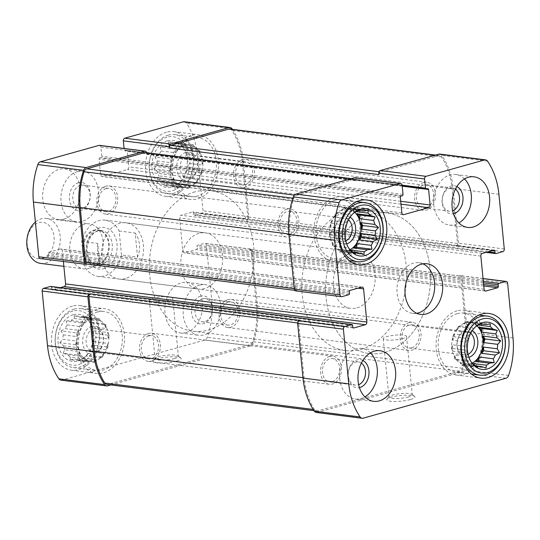<?xml version="1.0" encoding="UTF-8"?>
<svg xmlns="http://www.w3.org/2000/svg" width="540" height="540" viewBox="0 0 540 540"><rect width="100%" height="100%" fill="white"/><g stroke="black" fill="none" stroke-linecap="round" stroke-linejoin="round"><path stroke-width="0.41" stroke-dasharray="2.7 2.03" d="M471.116 361.84L470.428 360.896L471.116 361.84L457.306 360.092A21.256 15.62 -82.8 0 1 454.329 355.178L468.139 356.927A21.256 15.62 97.2 0 1 466.877 352.951L453.067 351.202A21.256 15.62 -82.8 0 1 452.439 344.75L466.243 346.498A21.256 15.62 97.2 0 1 466.682 342.05L468.241 338.567L468.558 335.779L454.754 334.031A21.256 15.62 -82.8 0 0 452.871 340.301L466.682 342.05M456.773 330.298L457.859 326.68L460.661 325.89A21.256 15.62 -82.8 0 0 456.773 330.298L470.576 332.046A21.256 15.62 97.2 0 0 468.558 335.779M460.661 325.89L474.464 327.638A21.256 15.62 97.2 0 1 475.369 326.936M463.718 323.879L465.966 321.334L468.578 322.522A21.256 15.62 -82.8 0 0 466.121 322.947A21.256 15.62 -82.8 0 0 463.718 323.879L477.529 325.627M477.036 325.883A21.256 15.62 97.2 0 0 470.063 322.488A21.256 15.62 97.2 0 0 465.358 322.853A21.256 15.62 97.2 0 0 451.67 344.783A21.256 15.62 97.2 0 0 464.724 364.655A21.256 15.62 97.2 0 0 472.318 363.103M468.578 322.522L480.37 324.014M471.859 322.765L474.66 321.975L476.381 324.81A21.256 15.62 -82.8 0 0 471.859 322.765L483.59 324.25M476.381 324.81L478.454 325.073M472.588 363.461L470.347 366.005L467.735 364.817A21.256 15.62 -82.8 0 0 472.588 363.461L472.736 363.474M467.735 364.817L475.477 365.796M464.454 364.574L461.653 365.357L459.932 362.522A21.256 15.62 -82.8 0 0 464.454 364.574L475.72 365.999M459.932 362.522L473.735 364.271M470.576 332.046L476.408 325.998M466.877 352.951L467.08 350.359L466.243 346.498M457.306 360.092L454.7 358.904L470.428 360.896L468.139 356.927M348.921 248.393L348.233 247.455L348.921 248.393L335.111 246.645A21.256 15.62 -82.8 0 1 332.134 241.738L345.944 243.486A21.256 15.62 97.2 0 1 344.682 239.51L330.872 237.762A21.256 15.62 -82.8 0 1 330.237 231.302L344.048 233.05A21.256 15.62 97.2 0 1 344.48 228.602L346.039 225.119L346.363 222.332L332.559 220.583A21.256 15.62 -82.8 0 0 330.676 226.854L344.48 228.602M334.577 216.851L335.657 213.232L338.465 212.45A21.256 15.62 -82.8 0 0 334.577 216.851L348.381 218.599A21.256 15.62 97.2 0 0 346.363 222.332M338.465 212.45L352.269 214.198A21.256 15.62 97.2 0 1 353.174 213.496M341.523 210.438L343.771 207.893L346.383 209.075A21.256 15.62 -82.8 0 0 343.926 209.5A21.256 15.62 -82.8 0 0 341.523 210.438L355.327 212.179M354.834 212.443A21.256 15.62 97.2 0 0 347.868 209.041A21.256 15.62 97.2 0 0 343.163 209.405A21.256 15.62 97.2 0 0 329.474 231.343A21.256 15.62 97.2 0 0 342.529 251.215A21.256 15.62 97.2 0 0 350.123 249.662M346.383 209.075L358.175 210.573M349.663 209.318L352.465 208.535L354.186 211.37A21.256 15.62 -82.8 0 0 349.663 209.318L361.388 210.803M354.186 211.37L356.258 211.633M350.393 250.013L348.151 252.558L345.539 251.377A21.256 15.62 -82.8 0 0 350.393 250.013L350.534 250.034M345.539 251.377L353.281 252.356M342.259 251.134L339.451 251.917L337.736 249.082A21.256 15.62 -82.8 0 0 342.259 251.134L353.518 252.558M337.736 249.082L351.54 250.83M348.381 218.599L354.213 212.551M344.682 239.51L344.885 236.918L344.048 233.05M335.111 246.645L332.498 245.464L348.233 247.455L345.944 243.486M455.402 189.175A11.718 8.613 97.2 0 0 452.365 187.967A11.718 8.613 97.2 0 0 449.773 188.163A11.718 8.613 97.2 0 0 442.226 200.259A11.718 8.613 97.2 0 0 449.422 211.208A11.718 8.613 97.2 0 0 452.662 210.796M426.209 207.745A11.718 8.613 -82.8 0 1 423.617 207.941A11.718 8.613 -82.8 0 1 416.421 196.992A11.718 8.613 -82.8 0 1 423.968 184.896A11.718 8.613 -82.8 0 1 426.56 184.7A11.718 8.613 -82.8 0 1 433.755 195.656A11.718 8.613 -82.8 0 1 426.209 207.745M106.137 188.582A11.718 8.613 97.2 0 0 98.591 200.671A11.718 8.613 97.2 0 0 105.786 211.626A11.718 8.613 97.2 0 0 115.796 201.083A11.718 8.613 97.2 0 0 108.729 188.379A11.718 8.613 97.2 0 0 106.137 188.582M80.332 185.315A11.718 8.613 97.2 0 0 72.785 197.404A11.718 8.613 97.2 0 0 79.981 208.359A11.718 8.613 97.2 0 0 89.991 197.816A11.718 8.613 97.2 0 0 82.924 185.112A11.718 8.613 97.2 0 0 80.332 185.315M348.523 219.875A11.718 8.613 97.2 0 0 345.019 218.295A11.718 8.613 97.2 0 0 342.428 218.498A11.718 8.613 97.2 0 0 334.881 230.587A11.718 8.613 97.2 0 0 342.077 241.542A11.718 8.613 97.2 0 0 345.863 240.887M289.501 234.36A11.718 8.613 -82.8 0 1 286.909 234.556A11.718 8.613 -82.8 0 1 279.713 223.601A11.718 8.613 -82.8 0 1 287.26 211.511A11.718 8.613 -82.8 0 1 289.852 211.316A11.718 8.613 -82.8 0 1 297.047 222.264A11.718 8.613 -82.8 0 1 289.501 234.36M361.382 363.089A11.718 8.613 97.2 0 0 358.344 361.881A11.718 8.613 97.2 0 0 355.752 362.077A11.718 8.613 97.2 0 0 348.206 374.173A11.718 8.613 97.2 0 0 355.401 385.121A11.718 8.613 97.2 0 0 358.641 384.71M332.188 381.659A11.718 8.613 -82.8 0 1 329.596 381.854A11.718 8.613 -82.8 0 1 322.4 370.906A11.718 8.613 -82.8 0 1 329.947 358.81A11.718 8.613 -82.8 0 1 332.539 358.614A11.718 8.613 -82.8 0 1 339.734 369.562A11.718 8.613 -82.8 0 1 332.188 381.659M228.332 302.022A11.718 8.613 97.2 0 0 220.786 314.111A11.718 8.613 97.2 0 0 227.981 325.067A11.718 8.613 97.2 0 0 237.992 314.523A11.718 8.613 97.2 0 0 230.924 301.82A11.718 8.613 97.2 0 0 228.332 302.022M202.527 298.755A11.718 8.613 97.2 0 0 194.981 310.844A11.718 8.613 97.2 0 0 202.176 321.8A11.718 8.613 97.2 0 0 212.186 311.256A11.718 8.613 97.2 0 0 205.119 298.553A11.718 8.613 97.2 0 0 202.527 298.755M470.718 333.315A11.718 8.613 97.2 0 0 467.215 331.742A11.718 8.613 97.2 0 0 464.623 331.938A11.718 8.613 97.2 0 0 457.076 344.034A11.718 8.613 97.2 0 0 464.272 354.983A11.718 8.613 97.2 0 0 468.058 354.335M411.696 347.8A11.718 8.613 -82.8 0 1 409.104 348.003A11.718 8.613 -82.8 0 1 401.909 337.048A11.718 8.613 -82.8 0 1 409.455 324.959A11.718 8.613 -82.8 0 1 412.047 324.756A11.718 8.613 -82.8 0 1 419.243 335.711A11.718 8.613 -82.8 0 1 411.696 347.8M439.823 154.076A4.536 3.335 -82.8 0 1 441.808 155.385A66.312 48.735 -82.8 0 1 453.155 188.474L458.521 243.182A2.268 1.667 -82.8 0 1 457.07 245.855L456.03 246.146L246.308 219.591L247.347 219.301L201.589 213.509L194.731 215.426A1.134 0.83 -82.8 0 1 193.786 214.556L193.624 212.895A1.134 0.83 -82.8 0 0 192.685 212.024L181.042 215.278A2.268 1.667 -82.8 0 0 179.597 217.951L182.851 251.114A2.268 1.667 -82.8 0 0 184.228 252.896A2.268 1.667 -82.8 0 0 184.727 252.855L196.371 249.601A1.134 0.83 -82.8 0 0 197.093 248.258L196.931 246.605A1.134 0.83 -82.8 0 1 197.654 245.268L204.518 243.344A2.268 1.667 -82.8 0 1 205.018 243.31A2.268 1.667 -82.8 0 1 206.395 245.093L211.761 299.801A66.312 48.735 -82.8 0 1 207.333 337.298A4.536 3.335 -82.8 0 1 204.741 340.085L61.85 380.052A4.536 3.335 -82.8 0 1 60.845 380.126M483.044 278.613L459.999 275.697A2.268 1.667 -82.8 0 1 460.499 275.656A2.268 1.667 -82.8 0 1 461.876 277.439L467.242 332.147A66.312 48.735 -82.8 0 1 462.814 369.65A4.536 3.335 -82.8 0 1 460.222 372.438L317.331 412.398A4.536 3.335 -82.8 0 1 316.332 412.479M410.38 399.546A14.168 2.842 174.4 0 1 393.991 401.476A14.168 2.842 174.4 0 1 386.984 399.114A14.168 2.842 174.4 0 1 400.572 395.51A14.168 2.842 174.4 0 1 414.592 396.407A14.168 2.842 174.4 0 1 410.38 399.546M341.915 296.656L296.156 290.858A2.268 1.667 -82.8 0 1 295.657 290.898M354.989 177.701A2.268 1.667 -82.8 0 1 356.366 179.489L356.501 180.866L146.779 154.312L146.644 152.935L100.886 147.137L101.777 156.256A1.134 0.83 -82.8 0 1 101.054 157.592L99.806 157.943A1.134 0.83 -82.8 0 0 99.083 159.28L100.602 174.757A2.268 1.667 -82.8 0 0 101.979 176.54A2.268 1.667 -82.8 0 0 102.478 176.499L127.427 169.519A2.268 1.667 -82.8 0 0 128.878 166.847L127.359 151.376A1.134 0.83 -82.8 0 0 126.421 150.498L125.172 150.849A1.134 0.83 -82.8 0 1 124.234 149.978L124.085 148.466M184.343 121.73A4.536 3.335 -82.8 0 1 186.327 123.032A66.312 48.735 -82.8 0 1 197.674 156.121L203.033 210.829A2.268 1.667 -82.8 0 1 201.589 213.509M232.423 129.337A66.312 48.735 -82.8 0 1 243.432 161.919L197.674 156.121M247.347 219.301A2.268 1.667 -82.8 0 0 248.792 216.628L243.432 161.919M110.842 384.939L250.499 345.883A4.536 3.335 -82.8 0 0 253.091 343.096A66.312 48.735 -82.8 0 0 257.519 305.593L252.153 250.884A2.268 1.667 -82.8 0 0 250.776 249.102A2.268 1.667 -82.8 0 0 250.276 249.143L249.237 249.433A2.268 1.667 -82.8 0 1 249.737 249.392A2.268 1.667 -82.8 0 1 251.114 251.174L256.48 305.883A66.312 48.735 -82.8 0 1 252.612 341.705A4.536 3.335 -82.8 0 1 249.98 344.608L107.852 384.358A4.536 3.335 -82.8 0 1 106.853 384.433M459.999 275.697L458.96 275.987A2.268 1.667 -82.8 0 1 459.459 275.947A2.268 1.667 -82.8 0 1 460.836 277.729L466.202 332.438A66.312 48.735 -82.8 0 1 462.335 368.26A4.536 3.335 -82.8 0 1 459.709 371.162L317.581 410.913A4.536 3.335 -82.8 0 1 316.575 410.987A4.536 3.335 -82.8 0 1 314.537 409.597A66.312 48.735 -82.8 0 1 304.04 377.791L298.674 323.082A2.268 1.667 -82.8 0 1 300.119 320.409M176.519 361.152A14.168 2.842 174.4 0 1 160.13 363.082A14.168 2.842 174.4 0 1 153.124 360.72A14.168 2.842 174.4 0 1 166.712 357.115A14.168 2.842 174.4 0 1 180.731 358.013A14.168 2.842 174.4 0 1 176.519 361.152M50.949 286.497A1.134 0.83 -82.8 0 1 51.401 287.307L51.563 288.961A1.134 0.83 -82.8 0 0 52.502 289.838L60.365 287.638M63.396 261.488L62.343 250.749A2.268 1.667 -82.8 0 0 60.959 248.96A2.268 1.667 -82.8 0 0 60.46 249.001L48.816 252.261A1.134 0.83 -82.8 0 0 48.094 253.597L48.256 255.251A1.134 0.83 -82.8 0 1 47.534 256.594L40.675 258.512A2.268 1.667 -82.8 0 1 40.169 258.552M87.217 264.08L87.473 264.013A2.268 1.667 -82.8 0 1 86.967 264.053M296.156 290.858L297.196 290.567A2.268 1.667 -82.8 0 1 296.696 290.608A2.268 1.667 -82.8 0 1 295.319 288.826L289.953 234.117A66.312 48.735 -82.8 0 1 293.821 198.295A4.536 3.335 -82.8 0 1 296.447 195.392L354.625 179.125A2.268 1.667 -82.8 0 1 355.124 179.084A2.268 1.667 -82.8 0 1 356.501 180.866M99.502 145.355A2.268 1.667 -82.8 0 1 100.886 147.137M63.936 219.071A25.502 18.745 -82.8 0 1 58.293 219.51A25.502 18.745 -82.8 0 1 42.633 195.662A25.502 18.745 -82.8 0 1 59.056 169.337A25.502 18.745 -82.8 0 1 64.699 168.905A25.502 18.745 -82.8 0 1 80.359 192.753A25.502 18.745 -82.8 0 1 63.936 219.071M186.131 332.519A25.502 18.745 -82.8 0 1 180.488 332.951A25.502 18.745 -82.8 0 1 164.828 309.103A25.502 18.745 -82.8 0 1 181.258 282.785A25.502 18.745 -82.8 0 1 186.894 282.346A25.502 18.745 -82.8 0 1 202.561 306.194A25.502 18.745 -82.8 0 1 186.131 332.519M166.489 132.199A32.589 23.949 97.2 0 0 145.496 165.834A32.589 23.949 97.2 0 0 165.51 196.304A32.589 23.949 97.2 0 0 193.367 166.982A32.589 23.949 97.2 0 0 173.698 131.639A32.589 23.949 97.2 0 0 166.489 132.199M72.468 306.113A32.589 23.949 97.2 0 0 51.476 339.748A32.589 23.949 97.2 0 0 71.489 370.217A32.589 23.949 97.2 0 0 99.347 340.895A32.589 23.949 97.2 0 0 79.677 305.552A32.589 23.949 97.2 0 0 72.468 306.113M125.307 278.559A28.337 20.824 -82.8 0 1 119.036 279.045A28.337 20.824 -82.8 0 1 101.635 252.544A28.337 20.824 -82.8 0 1 119.887 223.297A28.337 20.824 -82.8 0 1 126.158 222.818A28.337 20.824 -82.8 0 1 143.559 249.311A28.337 20.824 -82.8 0 1 125.307 278.559M378.952 174.589A2.268 1.667 -82.8 0 1 380.403 171.916L438.575 155.642A4.536 3.335 -82.8 0 1 439.58 155.567A4.536 3.335 -82.8 0 1 441.619 156.958A66.312 48.735 -82.8 0 1 452.115 188.764L457.481 243.472A2.268 1.667 -82.8 0 1 456.03 246.146M229.851 129.013A4.536 3.335 -82.8 0 1 231.896 130.403A66.312 48.735 -82.8 0 1 242.393 162.209L247.752 216.918A2.268 1.667 -82.8 0 1 246.308 219.591M145.402 152.53A2.268 1.667 -82.8 0 1 146.779 154.312M168.905 300.152A11.718 2.349 174.4 0 1 156.438 301.759A11.718 2.349 174.4 0 1 149.364 300.301A11.718 2.349 174.4 0 1 160.799 296.818A11.718 2.349 174.4 0 1 172.685 298.013A11.718 2.349 174.4 0 1 168.905 300.152M174.636 358.546A11.718 2.349 174.4 0 1 162.162 360.153A11.718 2.349 174.4 0 1 155.095 358.695A11.718 2.349 174.4 0 1 155.291 358.189A11.718 2.349 174.4 0 1 166.523 355.212A11.718 2.349 174.4 0 1 178.119 355.955A11.718 2.349 174.4 0 1 178.409 356.407A11.718 2.349 174.4 0 1 174.636 358.546M402.766 338.546A11.718 2.349 174.4 0 1 390.299 340.153A11.718 2.349 174.4 0 1 383.225 338.695A11.718 2.349 174.4 0 1 394.659 335.212A11.718 2.349 174.4 0 1 406.546 336.406A11.718 2.349 174.4 0 1 402.766 338.546M408.496 396.94A11.718 2.349 174.4 0 1 396.023 398.547A11.718 2.349 174.4 0 1 388.955 397.089A11.718 2.349 174.4 0 1 389.151 396.583A11.718 2.349 174.4 0 1 400.383 393.606A11.718 2.349 174.4 0 1 411.98 394.349A11.718 2.349 174.4 0 1 412.27 394.801A11.718 2.349 174.4 0 1 408.496 396.94M199.01 233.314A28.337 20.824 97.2 0 0 180.758 262.562A28.337 20.824 97.2 0 0 198.16 289.062A28.337 20.824 97.2 0 0 222.379 263.56A28.337 20.824 97.2 0 0 205.281 232.835A28.337 20.824 97.2 0 0 199.01 233.314M194.947 191.869A70.848 52.063 97.2 0 0 149.317 264.992A70.848 52.063 97.2 0 0 192.821 331.229A70.848 52.063 97.2 0 0 253.375 267.489A70.848 52.063 97.2 0 0 210.62 190.66A70.848 52.063 97.2 0 0 194.947 191.869M371.304 214.204A70.848 52.063 97.2 0 0 325.674 287.321A70.848 52.063 97.2 0 0 369.178 353.565A70.848 52.063 97.2 0 0 429.732 289.818A70.848 52.063 97.2 0 0 386.978 212.99A70.848 52.063 97.2 0 0 371.304 214.204M422.962 263.858A25.502 18.745 97.2 0 0 419.033 262.757A25.502 18.745 97.2 0 0 413.39 263.189A25.502 18.745 97.2 0 0 396.961 289.514A25.502 18.745 97.2 0 0 412.621 313.362A25.502 18.745 97.2 0 0 416.705 313.274M97.254 309.251A32.589 23.949 97.2 0 0 76.262 342.887A32.589 23.949 97.2 0 0 96.275 373.356A32.589 23.949 97.2 0 0 124.133 344.034A32.589 23.949 97.2 0 0 104.463 308.691A32.589 23.949 97.2 0 0 97.254 309.251M97.524 312.012A29.754 21.87 97.2 0 0 78.361 342.725A29.754 21.87 97.2 0 0 96.633 370.541A29.754 21.87 97.2 0 0 122.067 343.771A29.754 21.87 97.2 0 0 104.105 311.506A29.754 21.87 97.2 0 0 97.524 312.012M73.312 314.678A23.807 17.496 97.2 0 0 58.853 347.018A23.807 17.496 97.2 0 0 84.112 357.683A23.807 17.496 97.2 0 0 88.776 320.841A23.807 17.496 97.2 0 0 73.312 314.678M72.954 311.081A27.486 20.203 97.2 0 0 59.434 356.171A27.486 20.203 97.2 0 0 94.365 346.403A27.486 20.203 97.2 0 0 72.954 311.081M63.275 334.894L77.078 336.643L76.714 332.91L60.986 330.919L63.275 334.894A21.256 15.62 97.2 0 0 62.836 339.343L76.646 341.091A21.256 15.62 -82.8 0 0 77.274 347.544L75.559 344.709L76.646 341.091M60.986 330.919L65.151 328.624L78.962 330.372A21.256 15.62 -82.8 0 0 77.078 336.643M67.169 324.891L80.98 326.639L82.067 323.021L66.332 321.023L67.169 324.891A21.256 15.62 97.2 0 0 65.151 328.624M66.332 321.023L71.064 320.483L84.868 322.232A21.256 15.62 -82.8 0 0 80.98 326.639M74.122 318.472L87.925 320.22L90.173 317.675L74.439 315.684L74.122 318.472A21.256 15.62 97.2 0 0 71.064 320.483M74.439 315.684L78.975 317.115L92.786 318.863A21.256 15.62 -82.8 0 0 90.329 319.288A21.256 15.62 -82.8 0 0 87.925 320.22M82.256 317.358L96.066 319.1L98.867 318.317L83.14 316.325L82.256 317.358A21.256 15.62 97.2 0 0 81.23 317.176A21.256 15.62 97.2 0 0 78.975 317.115M83.14 316.325L86.778 319.403L100.589 321.151A21.256 15.62 -82.8 0 0 96.066 319.1M103.208 323.588L105.82 324.769L90.092 322.778L92.381 326.754L106.184 328.502A21.256 15.62 -82.8 0 0 103.208 323.588L89.404 321.84L90.092 322.778L89.404 321.84A21.256 15.62 97.2 0 0 86.778 319.403M93.643 330.723L107.447 332.471L109.168 335.313L93.433 333.315L93.643 330.723A21.256 15.62 97.2 0 0 92.381 326.754M93.433 333.315L94.277 337.183L108.081 338.931A21.256 15.62 -82.8 0 0 107.447 332.471M93.839 341.631L107.642 343.379L108.014 347.105L92.279 345.114L93.839 341.631A21.256 15.62 97.2 0 0 94.277 337.183M92.279 345.114L91.955 347.902L105.766 349.65A21.256 15.62 -82.8 0 0 107.642 343.379M89.944 351.635L103.748 353.383L102.661 357.001L86.933 355.01L89.944 351.635A21.256 15.62 97.2 0 0 91.955 347.902M86.933 355.01L86.049 356.036L99.86 357.784A21.256 15.62 -82.8 0 0 103.748 353.383M84.112 357.683L86.049 356.036A21.256 15.62 97.2 0 1 82.991 358.054L78.82 360.349L78.138 359.411L91.942 361.159A21.256 15.62 -82.8 0 0 96.795 359.802L94.554 362.34L91.942 361.159M74.858 359.168L88.661 360.916L85.853 361.699L70.126 359.707L74.858 359.168A21.256 15.62 97.2 0 0 75.884 359.35A21.256 15.62 97.2 0 0 78.138 359.411M70.126 359.707L70.335 357.115L84.139 358.864A21.256 15.62 -82.8 0 0 88.661 360.916M67.709 354.686L81.513 356.434L78.901 355.246L63.173 353.255L67.709 354.686A21.256 15.62 97.2 0 0 70.335 357.115M63.173 353.255L64.733 349.772L78.536 351.52A21.256 15.62 -82.8 0 0 81.513 356.434M75.559 344.709L59.825 342.718L63.47 345.796A21.256 15.62 97.2 0 0 64.733 349.772M59.825 342.718L62.836 339.343M91.091 319.383A21.256 15.62 97.2 0 0 77.402 341.321A21.256 15.62 97.2 0 0 90.457 361.193A21.256 15.62 97.2 0 0 108.621 342.07A21.256 15.62 97.2 0 0 95.796 319.019A21.256 15.62 97.2 0 0 91.091 319.383M63.47 345.796L77.274 347.544M82.991 358.054L96.795 359.802M91.773 326.288A14.168 10.415 97.2 0 0 84.8 349.529A14.168 10.415 97.2 0 0 102.803 344.493A14.168 10.415 97.2 0 0 91.773 326.288M93.656 328.894A11.718 8.613 97.2 0 0 86.11 340.983A11.718 8.613 97.2 0 0 93.305 351.938A11.718 8.613 97.2 0 0 103.316 341.395A11.718 8.613 97.2 0 0 96.248 328.691A11.718 8.613 97.2 0 0 93.656 328.894M148.824 335.88A11.718 8.613 97.2 0 0 141.278 347.969A11.718 8.613 97.2 0 0 148.466 358.925A11.718 8.613 97.2 0 0 158.483 348.381A11.718 8.613 97.2 0 0 151.416 335.678A11.718 8.613 97.2 0 0 148.824 335.88M74.264 309.069A29.754 21.87 97.2 0 0 55.1 339.775A29.754 21.87 97.2 0 0 73.373 367.598A29.754 21.87 97.2 0 0 98.806 340.828A29.754 21.87 97.2 0 0 80.845 308.556A29.754 21.87 97.2 0 0 74.264 309.069M457.029 310.878A32.589 23.949 97.2 0 0 436.043 344.513A32.589 23.949 97.2 0 0 456.057 374.983A32.589 23.949 97.2 0 0 483.908 345.661A32.589 23.949 97.2 0 0 464.245 310.325A32.589 23.949 97.2 0 0 457.029 310.878M457.306 313.646A29.754 21.87 97.2 0 0 438.136 344.351A29.754 21.87 97.2 0 0 456.408 372.175A29.754 21.87 97.2 0 0 481.842 345.404A29.754 21.87 97.2 0 0 463.887 313.132A29.754 21.87 97.2 0 0 457.306 313.646M472.311 330.629A14.168 10.415 97.2 0 0 466.04 329.758A14.168 10.415 97.2 0 0 457.009 346.599A14.168 10.415 97.2 0 0 468.929 357.332M191.275 135.338A32.589 23.949 97.2 0 0 170.282 168.973A32.589 23.949 97.2 0 0 190.296 199.442A32.589 23.949 97.2 0 0 218.153 170.12A32.589 23.949 97.2 0 0 198.484 134.777A32.589 23.949 97.2 0 0 191.275 135.338M191.545 138.098A29.754 21.87 97.2 0 0 172.382 168.811A29.754 21.87 97.2 0 0 190.654 196.628A29.754 21.87 97.2 0 0 216.088 169.857A29.754 21.87 97.2 0 0 198.126 137.592A29.754 21.87 97.2 0 0 191.545 138.098M334.834 197.438A32.589 23.949 97.2 0 0 313.848 231.073A32.589 23.949 97.2 0 0 333.855 261.542A32.589 23.949 97.2 0 0 361.712 232.22A32.589 23.949 97.2 0 0 342.043 196.877A32.589 23.949 97.2 0 0 334.834 197.438M335.104 200.198A29.754 21.87 97.2 0 0 315.941 230.911A29.754 21.87 97.2 0 0 334.213 258.734A29.754 21.87 97.2 0 0 359.647 231.957A29.754 21.87 97.2 0 0 341.692 199.692A29.754 21.87 97.2 0 0 335.104 200.198M167.333 140.764A23.807 17.496 97.2 0 0 152.874 173.104A23.807 17.496 97.2 0 0 178.132 183.769A23.807 17.496 97.2 0 0 182.797 146.927A23.807 17.496 97.2 0 0 167.333 140.764M166.975 137.174A27.486 20.203 97.2 0 0 153.455 182.257A27.486 20.203 97.2 0 0 188.386 172.489A27.486 20.203 97.2 0 0 166.975 137.174M157.295 160.981L171.099 162.729L170.734 159.003L155.007 157.005L157.295 160.981A21.256 15.62 97.2 0 0 156.857 165.429L170.667 167.177A21.256 15.62 -82.8 0 0 171.295 173.63L169.58 170.795L170.667 167.177M155.007 157.005L159.172 154.71L172.982 156.458A21.256 15.62 -82.8 0 0 171.099 162.729M161.19 150.977L175.001 152.726L176.087 149.108L160.353 147.116L161.19 150.977A21.256 15.62 97.2 0 0 159.172 154.71M160.353 147.116L165.085 146.57L178.888 148.318A21.256 15.62 -82.8 0 0 175.001 152.726M168.143 144.558L181.946 146.306L184.194 143.762L168.46 141.77L168.143 144.558A21.256 15.62 97.2 0 0 165.085 146.57M168.46 141.77L172.996 143.201L186.806 144.95A21.256 15.62 -82.8 0 0 184.349 145.375A21.256 15.62 -82.8 0 0 181.946 146.306M176.276 143.444L190.087 145.192L192.888 144.403L177.16 142.411L176.276 143.444A21.256 15.62 97.2 0 0 175.25 143.262A21.256 15.62 97.2 0 0 172.996 143.201M177.16 142.411L180.799 145.489L194.609 147.238A21.256 15.62 -82.8 0 0 190.087 145.192M197.228 149.675L199.841 150.863L184.113 148.864L186.401 152.84L200.205 154.589A21.256 15.62 -82.8 0 0 197.228 149.675L183.425 147.926L184.113 148.864L183.425 147.926A21.256 15.62 97.2 0 0 180.799 145.489M187.663 156.816L201.467 158.564L203.189 161.399L187.454 159.408L187.663 156.816A21.256 15.62 97.2 0 0 186.401 152.84M187.454 159.408L188.298 163.269L202.102 165.017A21.256 15.62 -82.8 0 0 201.467 158.564M187.859 167.717L201.663 169.466L202.034 173.191L186.3 171.2L187.859 167.717A21.256 15.62 97.2 0 0 188.298 163.269M186.3 171.2L185.976 173.988L199.787 175.736A21.256 15.62 -82.8 0 0 201.663 169.466M183.965 177.721L197.768 179.469L196.681 183.087L180.954 181.096L183.965 177.721A21.256 15.62 97.2 0 0 185.976 173.988M180.954 181.096L180.07 182.122L193.88 183.87A21.256 15.62 -82.8 0 0 197.768 179.469M178.132 183.769L180.07 182.122A21.256 15.62 97.2 0 1 177.012 184.14L172.841 186.435L172.159 185.497L185.963 187.245A21.256 15.62 -82.8 0 0 190.816 185.888L188.575 188.433L185.963 187.245M168.878 185.254L182.682 187.002L179.874 187.785L164.147 185.794L168.878 185.254A21.256 15.62 97.2 0 0 169.904 185.436A21.256 15.62 97.2 0 0 172.159 185.497M164.147 185.794L164.356 183.202L178.16 184.95A21.256 15.62 -82.8 0 0 182.682 187.002M161.73 180.772L175.534 182.52L172.922 181.332L157.194 179.341L161.73 180.772A21.256 15.62 97.2 0 0 164.356 183.202M157.194 179.341L158.753 175.858L172.557 177.606A21.256 15.62 -82.8 0 0 175.534 182.52M169.58 170.795L153.846 168.804L157.491 171.882A21.256 15.62 97.2 0 0 158.753 175.858M153.846 168.804L156.857 165.429M185.112 145.469A21.256 15.62 97.2 0 0 171.423 167.407A21.256 15.62 97.2 0 0 184.478 187.279A21.256 15.62 97.2 0 0 202.642 168.156A21.256 15.62 97.2 0 0 189.817 145.105A21.256 15.62 97.2 0 0 185.112 145.469M157.491 171.882L171.295 173.63M177.012 184.14L190.816 185.888M185.794 152.375A14.168 10.415 97.2 0 0 178.821 175.622A14.168 10.415 97.2 0 0 196.823 170.586A14.168 10.415 97.2 0 0 185.794 152.375M187.677 154.98A11.718 8.613 97.2 0 0 180.131 167.069A11.718 8.613 97.2 0 0 187.326 178.025A11.718 8.613 97.2 0 0 197.336 167.481A11.718 8.613 97.2 0 0 190.269 154.778A11.718 8.613 97.2 0 0 187.677 154.98M242.845 161.966A11.718 8.613 97.2 0 0 235.298 174.056A11.718 8.613 97.2 0 0 242.487 185.011A11.718 8.613 97.2 0 0 252.504 174.467A11.718 8.613 97.2 0 0 245.437 161.764A11.718 8.613 97.2 0 0 242.845 161.966M168.284 135.155A29.754 21.87 97.2 0 0 149.121 165.861A29.754 21.87 97.2 0 0 167.393 193.685A29.754 21.87 97.2 0 0 192.827 166.914A29.754 21.87 97.2 0 0 174.866 134.642A29.754 21.87 97.2 0 0 168.284 135.155M350.116 217.181A14.168 10.415 97.2 0 0 343.845 216.31A14.168 10.415 97.2 0 0 334.814 233.159A14.168 10.415 97.2 0 0 346.734 243.891M199.557 285.1A25.502 18.745 97.2 0 0 183.128 311.425A25.502 18.745 97.2 0 0 198.794 335.273A25.502 18.745 97.2 0 0 220.59 312.322A25.502 18.745 97.2 0 0 205.2 284.668A25.502 18.745 97.2 0 0 199.557 285.1M200.644 296.15A14.168 10.415 97.2 0 0 193.671 319.39A14.168 10.415 97.2 0 0 211.673 314.354A14.168 10.415 97.2 0 0 200.644 296.15M228.096 299.626A14.168 10.415 97.2 0 0 218.97 314.253A14.168 10.415 97.2 0 0 227.671 327.503A14.168 10.415 97.2 0 0 239.78 314.753A14.168 10.415 97.2 0 0 231.228 299.39A14.168 10.415 97.2 0 0 228.096 299.626M409.219 322.562A14.168 10.415 97.2 0 0 400.093 337.19A14.168 10.415 97.2 0 0 408.794 350.433A14.168 10.415 97.2 0 0 420.91 337.689A14.168 10.415 97.2 0 0 412.358 322.319A14.168 10.415 97.2 0 0 409.219 322.562M370.46 352.843A25.502 18.745 97.2 0 0 361.726 348.408A25.502 18.745 97.2 0 0 356.083 348.84A25.502 18.745 97.2 0 0 339.653 375.165A25.502 18.745 97.2 0 0 355.32 399.013A25.502 18.745 97.2 0 0 364.885 396.893M362.867 360.443A14.168 10.415 97.2 0 0 357.17 359.897A14.168 10.415 97.2 0 0 348.098 376.312A14.168 10.415 97.2 0 0 359.424 387.639M148.588 333.484A14.168 10.415 97.2 0 0 139.462 348.111A14.168 10.415 97.2 0 0 148.163 361.355A14.168 10.415 97.2 0 0 160.272 348.611A14.168 10.415 97.2 0 0 151.72 333.241A14.168 10.415 97.2 0 0 148.588 333.484M329.711 356.42A14.168 10.415 97.2 0 0 320.584 371.041A14.168 10.415 97.2 0 0 329.285 384.291A14.168 10.415 97.2 0 0 341.395 371.54A14.168 10.415 97.2 0 0 332.849 356.177A14.168 10.415 97.2 0 0 329.711 356.42M77.362 171.659A25.502 18.745 97.2 0 0 60.932 197.978A25.502 18.745 97.2 0 0 76.599 221.825A25.502 18.745 97.2 0 0 98.395 198.882A25.502 18.745 97.2 0 0 83.005 171.221A25.502 18.745 97.2 0 0 77.362 171.659M78.442 182.709A14.168 10.415 97.2 0 0 71.476 205.949A14.168 10.415 97.2 0 0 89.478 200.914A14.168 10.415 97.2 0 0 78.442 182.709M105.901 186.185A14.168 10.415 97.2 0 0 96.775 200.812A14.168 10.415 97.2 0 0 105.475 214.056A14.168 10.415 97.2 0 0 117.585 201.312A14.168 10.415 97.2 0 0 109.033 185.942A14.168 10.415 97.2 0 0 105.901 186.185M287.024 209.122A14.168 10.415 97.2 0 0 277.898 223.742A14.168 10.415 97.2 0 0 286.598 236.993A14.168 10.415 97.2 0 0 298.708 224.242A14.168 10.415 97.2 0 0 290.162 208.879A14.168 10.415 97.2 0 0 287.024 209.122M464.481 178.929A25.502 18.745 97.2 0 0 455.746 174.494A25.502 18.745 97.2 0 0 450.104 174.933A25.502 18.745 97.2 0 0 433.674 201.251A25.502 18.745 97.2 0 0 449.341 225.099A25.502 18.745 97.2 0 0 458.906 222.98M456.887 186.529A14.168 10.415 97.2 0 0 451.19 185.983A14.168 10.415 97.2 0 0 442.118 202.399A14.168 10.415 97.2 0 0 453.445 213.725M242.609 159.57A14.168 10.415 97.2 0 0 233.482 174.197A14.168 10.415 97.2 0 0 242.183 187.441A14.168 10.415 97.2 0 0 254.293 174.697A14.168 10.415 97.2 0 0 245.741 159.327A14.168 10.415 97.2 0 0 242.609 159.57M423.731 182.507A14.168 10.415 97.2 0 0 414.605 197.127A14.168 10.415 97.2 0 0 423.306 210.377A14.168 10.415 97.2 0 0 435.416 197.626A14.168 10.415 97.2 0 0 426.87 182.263A14.168 10.415 97.2 0 0 423.731 182.507M188.575 188.433L172.841 186.435M196.681 183.087L193.88 183.87M202.034 173.191L199.787 175.736M203.189 161.399L202.102 165.017M199.841 150.863L200.205 154.589M192.888 144.403L194.609 147.238M184.194 143.762L186.806 144.95M176.087 149.108L178.888 148.318M170.734 159.003L172.982 156.458M172.922 181.332L172.557 177.606M179.874 187.785L178.16 184.95M94.554 362.34L78.82 360.349M102.661 357.001L99.86 357.784M108.014 347.105L105.766 349.65M109.168 335.313L108.081 338.931M105.82 324.769L106.184 328.502M98.867 318.317L100.589 321.151M90.173 317.675L92.786 318.863M82.067 323.021L84.868 322.232M76.714 332.91L78.962 330.372M78.901 355.246L78.536 351.52M85.853 361.699L84.139 358.864M335.657 213.232L351.392 215.224M330.676 226.854L330.311 223.128L346.039 225.119M330.311 223.128L332.559 220.583M330.872 237.762L329.157 234.927L344.885 236.918M329.157 234.927L330.237 231.302M332.498 245.464L332.134 241.738M339.451 251.917L355.185 253.908M348.151 252.558L363.879 254.549M352.465 208.535L368.199 210.526M343.771 207.893L359.498 209.885M457.859 326.68L473.587 328.671M452.871 340.301L452.507 336.575L468.241 338.567M452.507 336.575L454.754 334.031M453.067 351.202L451.352 348.368L467.08 350.359M451.352 348.368L452.439 344.75M454.7 358.904L454.329 355.178M461.653 365.357L477.38 367.349M470.347 366.005L486.074 367.996M474.66 321.975L490.394 323.966M465.966 321.334L481.694 323.325M356.954 307.888A28.337 20.824 97.2 0 0 375.206 278.64A28.337 20.824 97.2 0 0 357.804 252.146A28.337 20.824 97.2 0 0 333.585 277.641A28.337 20.824 97.2 0 0 350.683 308.374A28.337 20.824 97.2 0 0 356.954 307.888M121.514 255.083L119.151 230.999A28.337 20.824 97.2 0 0 105.185 220.158A28.337 20.824 97.2 0 0 81.729 241.461L84.092 265.552A28.337 20.824 97.2 0 0 98.064 276.385A28.337 20.824 97.2 0 0 104.335 275.906A28.337 20.824 97.2 0 0 121.514 255.083L137.531 257.114C140.953 248.495 140.164 240.469 135.169 233.024L137.531 257.114M119.151 230.999L135.169 233.024M81.729 241.461L97.747 243.493L100.109 267.577C98.024 260.503 97.241 252.477 97.747 243.493M84.092 265.552L100.109 267.577M361.017 349.333A70.848 52.063 97.2 0 0 406.647 276.217A70.848 52.063 97.2 0 0 363.143 209.972A70.848 52.063 97.2 0 0 302.589 273.719A70.848 52.063 97.2 0 0 345.344 350.548A70.848 52.063 97.2 0 0 361.017 349.333M384.851 352.357A70.848 52.063 97.2 0 0 430.481 279.234A70.848 52.063 97.2 0 0 386.978 212.99A70.848 52.063 97.2 0 0 326.423 276.737A70.848 52.063 97.2 0 0 369.178 353.565A70.848 52.063 97.2 0 0 384.851 352.357M42.363 258.417A18.326 13.466 97.2 0 0 51.374 228.359A18.326 13.466 97.2 0 0 28.093 234.873A18.326 13.466 97.2 0 0 42.363 258.417M40.689 263.412A22.673 16.659 97.2 0 0 45.704 263.021A22.673 16.659 97.2 0 0 60.305 239.625A22.673 16.659 97.2 0 0 46.386 218.43A22.673 16.659 97.2 0 0 35.39 222.082M88.641 268.461A22.673 16.659 97.2 0 0 90.376 267.847A22.673 16.659 97.2 0 0 103.005 248.447A22.673 16.659 97.2 0 0 95.607 226.51A22.673 16.659 97.2 0 0 89.323 223.864A22.673 16.659 97.2 0 0 69.944 244.262A22.673 16.659 97.2 0 0 83.626 268.846A22.673 16.659 97.2 0 0 88.641 268.461M487.566 161.177L441.808 155.385M498.913 194.265L453.155 188.474M504.279 248.974L458.521 243.182M502.828 251.647L457.07 245.855M507.634 283.237L461.876 277.439M513 337.946L467.242 332.147M508.572 375.442L462.814 369.65M505.98 378.23L460.222 372.438M363.089 418.196L317.331 412.398M402.125 185.281L356.366 179.489M232.079 128.831L186.327 123.032M248.792 216.628L203.033 210.829M495.97 253.571L194.731 215.426M488.045 251.809L193.786 214.556M492.075 250.681L193.624 212.895M493.925 250.162L192.685 212.024M482.288 253.422L181.042 215.278M480.836 256.095L179.597 217.951M484.09 289.251L182.851 251.114M484.994 290.878L184.727 252.855M483.766 285.991L196.371 249.601M483.624 284.54L197.093 248.258M483.462 282.886L196.931 246.605M483.32 281.435L197.654 245.268M250.276 249.143L204.518 243.344M458.96 275.987L249.237 249.433M252.153 250.884L206.395 245.093M257.519 305.593L211.761 299.801M253.091 343.096L207.333 337.298M250.499 345.883L204.741 340.085M107.608 385.844L61.85 380.052M352.64 325.445L51.401 287.307M352.802 327.105L51.563 288.961M353.255 327.915L52.502 289.838M357.993 288.185L62.343 250.749M361.699 287.145L60.46 249.001M350.062 290.399L48.816 252.261M349.333 291.742L48.094 253.597M349.502 293.396L48.256 255.251M348.773 294.732L47.534 256.594M86.434 264.303L40.675 258.512M297.196 290.567L87.473 264.013M403.015 194.4L101.777 156.256M402.293 195.737L101.054 157.592M401.045 196.088L99.806 157.943M400.322 197.424L99.083 159.28M401.841 212.895L100.602 174.757M402.745 214.522L102.478 176.499M400.984 204.161L127.427 169.519M400.7 201.265L128.878 166.847M402.212 186.179L127.359 151.376M427.66 188.642L126.421 150.498M426.411 188.993L125.172 150.849M402.111 185.159L124.234 149.978M380.403 171.916L379.039 171.74M438.575 155.642L435.085 155.203M441.619 156.958L231.896 130.403M452.115 188.764L242.393 162.209M457.481 243.472L247.752 216.918M295.319 288.826L294.233 288.684M289.953 234.117L288.873 233.975M293.821 198.295L292.91 198.18M296.447 195.392L294.368 195.129M354.625 179.125L351.128 178.679M298.674 323.082L297.628 322.954M304.04 377.791L302.96 377.656M314.537 409.597L313.207 409.428M317.581 410.913L107.852 384.358M459.709 371.162L249.98 344.608M462.335 368.26L252.612 341.705M466.202 332.438L256.48 305.883M460.836 277.729L251.114 251.174M103.626 268.718A20.972 15.41 97.2 0 0 113.94 234.326A20.972 15.41 97.2 0 0 87.298 241.778A20.972 15.41 97.2 0 0 103.626 268.718M97.22 264.829A17.773 13.061 97.2 0 0 98.584 264.35A17.773 13.061 97.2 0 0 108.486 249.143A17.773 13.061 97.2 0 0 102.688 231.944A17.773 13.061 97.2 0 0 82.701 244.937A17.773 13.061 97.2 0 0 97.22 264.829M97.983 264.728A17.57 12.913 97.2 0 0 109.303 246.598A17.57 12.913 97.2 0 0 98.516 230.168A17.57 12.913 97.2 0 0 83.498 245.977A17.57 12.913 97.2 0 0 94.102 265.032A17.57 12.913 97.2 0 0 97.983 264.728M101.014 265.113A17.57 12.913 97.2 0 0 112.334 246.982A17.57 12.913 97.2 0 0 101.54 230.553A17.57 12.913 97.2 0 0 86.522 246.362A17.57 12.913 97.2 0 0 97.126 265.417A17.57 12.913 97.2 0 0 101.014 265.113M464.724 364.655L479.291 366.505M470.063 322.488L484.63 324.331M470.671 361.334L471.744 362.839M342.529 251.215L357.095 253.058M347.868 209.041L362.435 210.89M348.476 247.887L349.549 249.399M423.617 207.941L449.422 211.208M426.56 184.7L452.365 187.967M79.981 208.359L105.786 211.626M82.924 185.112L108.729 188.379M286.909 234.556L342.077 241.542M289.852 211.316L345.019 218.295M329.596 381.854L355.401 385.121M332.539 358.614L358.344 361.881M202.176 321.8L227.981 325.067M205.119 298.553L230.924 301.82M409.104 348.003L464.272 354.983M412.047 324.756L467.215 331.742M483.037 278.512L460.499 275.656M486.061 252.362L194.481 215.447M494.174 250.148L192.935 212.004M485.467 291.04L184.228 252.896M250.776 249.102L205.018 243.31M353.491 327.996L52.252 289.852M362.205 287.105L60.959 248.96M403.218 214.684L101.979 176.54M427.91 188.622L126.671 150.484M402.192 185.976L124.922 150.869M439.58 155.567L435.584 155.061M355.124 179.084L351.378 178.612M296.696 290.608L294.752 290.358M316.575 410.987L314.003 410.663M459.459 275.947L249.737 249.392M149.364 300.301L155.095 358.695M172.685 298.013L178.409 356.407M155.291 358.189L153.124 360.72M178.119 355.955L180.731 358.013M383.225 338.695L388.955 397.089M406.546 336.406L412.27 394.801M389.151 396.583L386.984 399.114M411.98 394.349L414.592 396.407M119.036 279.045L198.16 289.062M126.158 222.818L205.281 232.835M192.821 331.229L345.344 350.548M210.62 190.66L363.143 209.972M412.621 313.362L420.633 314.375M419.033 262.757L427.039 263.77M71.489 370.217L96.275 373.356M79.677 305.552L104.463 308.691M89.843 322.346L88.776 320.841M75.884 359.35L90.457 361.193M81.23 317.176L95.796 319.019M93.305 351.938L148.466 358.925M96.248 328.691L151.416 335.678M73.373 367.598L96.633 370.541M80.845 308.556L104.105 311.506M456.057 374.983L480.836 378.121M464.245 310.325L489.024 313.463M456.408 372.175L471.508 374.085M463.887 313.132L478.98 315.043M165.51 196.304L190.296 199.442M173.698 131.639L198.484 134.777M333.855 261.542L358.641 264.681M342.043 196.877L366.829 200.016M183.863 148.433L182.797 146.927M169.904 185.436L184.478 187.279M175.25 143.262L189.817 145.105M187.326 178.025L242.487 185.011M190.269 154.778L245.437 161.764M167.393 193.685L190.654 196.628M174.866 134.642L198.126 137.592M334.213 258.734L349.306 260.644M341.692 199.692L356.785 201.602M180.488 332.951L198.794 335.273M186.894 282.346L205.2 284.668M227.671 327.503L408.794 350.433M231.228 299.39L412.358 322.319M355.32 399.013L373.619 401.328M361.726 348.408L380.032 350.723M148.163 361.355L329.285 384.291M151.72 333.241L332.849 356.177M58.293 219.51L76.599 221.825M64.699 168.905L83.005 171.221M105.475 214.056L286.598 236.993M109.033 185.942L290.162 208.879M449.341 225.099L467.64 227.414M455.746 174.494L474.053 176.81M242.183 187.441L423.306 210.377M245.741 159.327L426.87 182.263M98.064 276.385L350.683 308.374M105.185 220.158L357.804 252.146M63.869 266.348L83.626 268.846M46.386 218.43L89.323 223.864M90.376 267.847L98.584 264.35L94.102 265.032L97.126 265.417C92.988 263.939 90.639 262.271 90.079 260.422C86.265 253.469 86.299 245.963 90.187 237.904C92.968 232.848 96.755 230.398 101.54 230.553L98.516 230.168L102.688 231.944L95.607 226.51"/><path stroke-width="0.81" d="M480.37 324.014L482.382 324.27L481.694 323.325L477.529 325.627A21.256 15.62 97.2 0 0 475.369 326.936M472.318 363.103A21.256 15.62 97.2 0 0 482.888 345.533A21.256 15.62 97.2 0 0 477.036 325.883M483.59 324.25L485.663 324.513A21.256 15.62 97.2 0 0 484.63 324.331A21.256 15.62 97.2 0 0 482.382 324.27M478.454 325.073L490.185 326.558A21.256 15.62 97.2 0 1 492.811 328.995L497.347 330.426L495.788 333.909L481.977 332.161A21.256 15.62 -82.8 0 0 479 327.247L492.811 328.995M483.239 336.137L484.961 338.972L483.874 342.59A21.256 15.62 -82.8 0 0 483.239 336.137L497.05 337.878A21.256 15.62 97.2 0 0 495.788 333.909M483.874 342.59L497.678 344.338A21.256 15.62 97.2 0 1 497.245 348.786L499.534 352.755L495.362 355.057L481.558 353.308A21.256 15.62 -82.8 0 0 483.435 347.038L497.245 348.786M479.54 357.041L478.454 360.659L475.652 361.442A21.256 15.62 -82.8 0 0 479.54 357.041L493.344 358.789A21.256 15.62 97.2 0 0 495.362 355.057M475.652 361.442L489.456 363.19A21.256 15.62 97.2 0 1 486.398 365.209L486.074 367.996L481.538 366.565L475.477 365.796M472.736 363.474L486.398 365.209M475.72 365.999L478.258 366.323A21.256 15.62 97.2 0 0 479.291 366.505A21.256 15.62 97.2 0 0 481.538 366.565M471.116 361.84A21.256 15.62 97.2 0 0 473.735 364.271L477.38 367.349L478.258 366.323M482.659 322.582A23.807 17.496 97.2 0 0 476.408 325.998A23.807 17.496 97.2 0 0 471.744 362.839A23.807 17.496 97.2 0 0 501.424 352.363A23.807 17.496 97.2 0 0 482.659 322.582M493.344 358.789L494.188 362.651L489.456 363.19M497.05 337.878L500.688 340.963L497.678 344.338M485.663 324.513L490.394 323.966L490.185 326.558M358.175 210.573L360.187 210.823L359.498 209.885L355.327 212.179A21.256 15.62 97.2 0 0 353.174 213.496M350.123 249.662A21.256 15.62 97.2 0 0 360.693 232.092A21.256 15.62 97.2 0 0 354.834 212.443M361.388 210.803L363.467 211.066A21.256 15.62 97.2 0 0 362.435 210.89A21.256 15.62 97.2 0 0 360.187 210.823M356.258 211.633L367.99 213.118A21.256 15.62 97.2 0 1 370.609 215.554L375.145 216.979L373.586 220.462L359.782 218.714A21.256 15.62 -82.8 0 0 356.805 213.806L370.609 215.554M361.044 222.689L362.765 225.524L361.679 229.142A21.256 15.62 -82.8 0 0 361.044 222.689L374.848 224.438A21.256 15.62 97.2 0 0 373.586 220.462M361.679 229.142L375.482 230.891A21.256 15.62 97.2 0 1 375.05 235.346L377.339 239.315L373.167 241.61L359.363 239.868A21.256 15.62 -82.8 0 0 361.24 233.597L375.05 235.346M357.345 243.594L356.258 247.219L353.45 248.002A21.256 15.62 -82.8 0 0 357.345 243.594L371.149 245.342A21.256 15.62 97.2 0 0 373.167 241.61M353.45 248.002L367.261 249.75A21.256 15.62 97.2 0 1 364.203 251.762L363.879 254.549L359.343 253.125L353.281 252.356M350.534 250.034L364.203 251.762M353.518 252.558L356.062 252.882A21.256 15.62 97.2 0 0 357.095 253.058A21.256 15.62 97.2 0 0 359.343 253.125M348.921 248.393A21.256 15.62 97.2 0 0 351.54 250.83L355.185 253.908L356.062 252.882M360.464 209.142A23.807 17.496 97.2 0 0 354.213 212.551A23.807 17.496 97.2 0 0 349.549 249.399A23.807 17.496 97.2 0 0 379.229 238.923A23.807 17.496 97.2 0 0 360.464 209.142M371.149 245.342L371.986 249.21L367.261 249.75M374.848 224.438L378.493 227.516L375.482 230.891M363.467 211.066L368.199 210.526L367.99 213.118M452.662 210.796A11.718 8.613 97.2 0 0 459.432 200.671A11.718 8.613 97.2 0 0 455.402 189.175M345.863 240.887A11.718 8.613 97.2 0 0 352.087 230.999A11.718 8.613 97.2 0 0 348.523 219.875M358.641 384.71A11.718 8.613 97.2 0 0 365.411 374.585A11.718 8.613 97.2 0 0 361.382 363.089M468.058 354.335A11.718 8.613 97.2 0 0 474.282 344.446A11.718 8.613 97.2 0 0 470.718 333.315M494.87 251.039A1.134 0.83 -82.8 0 0 493.925 250.162L482.288 253.422A2.268 1.667 -82.8 0 0 480.836 256.095L484.09 289.251A2.268 1.667 -82.8 0 0 485.467 291.04A2.268 1.667 -82.8 0 0 485.966 290.999L497.61 287.739A1.134 0.83 -82.8 0 0 498.332 286.403L498.17 284.749A1.134 0.83 -82.8 0 1 498.893 283.406L505.757 281.488A2.268 1.667 -82.8 0 1 506.257 281.448A2.268 1.667 -82.8 0 1 507.634 283.237L513 337.946A66.312 48.735 -82.8 0 1 508.572 375.442A4.536 3.335 -82.8 0 1 505.98 378.23L363.089 418.196A4.536 3.335 -82.8 0 1 362.09 418.271A4.536 3.335 -82.8 0 1 360.106 416.968A66.312 48.735 -82.8 0 1 348.759 383.879L343.393 329.171A2.268 1.667 -82.8 0 1 344.837 326.491L351.702 324.574A1.134 0.83 -82.8 0 1 352.64 325.445L352.802 327.105A1.134 0.83 -82.8 0 0 353.74 327.976L365.384 324.722A2.268 1.667 -82.8 0 0 366.836 322.049L363.582 288.887A2.268 1.667 -82.8 0 0 362.205 287.105A2.268 1.667 -82.8 0 0 361.699 287.145L350.062 290.399A1.134 0.83 -82.8 0 0 349.333 291.742L349.502 293.396A1.134 0.83 -82.8 0 1 348.773 294.732L341.915 296.656A2.268 1.667 -82.8 0 1 341.415 296.69A2.268 1.667 -82.8 0 1 340.031 294.908L334.672 240.199A66.312 48.735 -82.8 0 1 339.1 202.703A4.536 3.335 -82.8 0 1 341.685 199.915L400.241 183.539A2.268 1.667 -82.8 0 1 400.748 183.499A2.268 1.667 -82.8 0 1 402.125 185.281L403.015 194.4A1.134 0.83 -82.8 0 1 402.293 195.737L401.045 196.088A1.134 0.83 -82.8 0 0 400.322 197.424L401.841 212.895A2.268 1.667 -82.8 0 0 403.218 214.684A2.268 1.667 -82.8 0 0 403.724 214.643L428.672 207.664A2.268 1.667 -82.8 0 0 430.117 204.991L428.598 189.513A1.134 0.83 -82.8 0 0 427.66 188.642L426.411 188.993A1.134 0.83 -82.8 0 1 425.473 188.123L424.575 179.003L378.817 173.205A2.268 1.667 -82.8 0 1 380.268 170.532L438.824 154.156A4.536 3.335 -82.8 0 1 439.823 154.076L485.582 159.874A4.536 3.335 -82.8 0 1 487.566 161.177A66.312 48.735 -82.8 0 1 498.913 194.265L504.279 248.974A2.268 1.667 -82.8 0 1 502.828 251.647L495.97 253.571A1.134 0.83 -82.8 0 1 495.032 252.693L494.87 251.039L492.075 250.681M424.575 179.003A2.268 1.667 -82.8 0 1 426.026 176.324L484.583 159.948A4.536 3.335 -82.8 0 1 485.582 159.874M362.09 418.271L316.332 412.479A4.536 3.335 -82.8 0 1 314.348 411.17A66.312 48.735 -82.8 0 1 303.001 378.081L297.635 323.372A2.268 1.667 -82.8 0 1 299.079 320.699L300.119 320.409L90.396 293.855L89.356 294.145L43.598 288.353L50.463 286.43A1.134 0.83 -82.8 0 1 50.949 286.497M341.415 296.69L295.657 290.898A2.268 1.667 -82.8 0 1 294.28 289.116L288.913 234.407A66.312 48.735 -82.8 0 1 293.341 196.904A4.536 3.335 -82.8 0 1 295.927 194.117L354.483 177.741A2.268 1.667 -82.8 0 1 354.989 177.701L400.748 183.499M378.817 173.205L378.952 174.589L169.229 148.034L169.094 146.65A2.268 1.667 -82.8 0 1 170.539 143.978L124.781 138.186L183.337 121.804A4.536 3.335 -82.8 0 1 184.343 121.73L230.101 127.521A4.536 3.335 -82.8 0 1 232.079 128.831A66.312 48.735 -82.8 0 1 232.423 129.337M124.085 148.466L123.336 140.859A2.268 1.667 -82.8 0 1 124.781 138.186M230.101 127.521A4.536 3.335 -82.8 0 0 229.095 127.602L170.539 143.978M89.356 294.145A2.268 1.667 -82.8 0 0 87.912 296.818L93.278 351.526A66.312 48.735 -82.8 0 0 104.625 384.615A4.536 3.335 -82.8 0 0 106.603 385.925A4.536 3.335 -82.8 0 0 107.608 385.844L110.842 384.939M106.603 385.925L60.845 380.126A4.536 3.335 -82.8 0 1 58.867 378.824A66.312 48.735 -82.8 0 1 47.52 345.735L42.154 291.026A2.268 1.667 -82.8 0 1 43.598 288.353M60.365 287.638L64.145 286.578A2.268 1.667 -82.8 0 0 65.59 283.905L63.396 261.488M146.603 152.685A2.268 1.667 -82.8 0 0 145.26 151.146A2.268 1.667 -82.8 0 0 144.761 151.186L86.204 167.562A4.536 3.335 -82.8 0 0 83.612 170.35A66.312 48.735 -82.8 0 0 79.191 207.853L84.551 262.562A2.268 1.667 -82.8 0 0 85.928 264.344A2.268 1.667 -82.8 0 0 86.434 264.303L87.217 264.08M85.928 264.344L40.169 258.552A2.268 1.667 -82.8 0 1 38.792 256.763L33.433 202.054A66.312 48.735 -82.8 0 1 37.854 164.558A4.536 3.335 -82.8 0 1 40.446 161.77L99.002 145.395A2.268 1.667 -82.8 0 1 99.502 145.355L145.26 151.146M473.283 226.982A25.502 18.745 -82.8 0 1 467.64 227.414A25.502 18.745 -82.8 0 1 451.98 203.573A25.502 18.745 -82.8 0 1 468.41 177.248A25.502 18.745 -82.8 0 1 474.053 176.81A25.502 18.745 -82.8 0 1 489.713 200.657A25.502 18.745 -82.8 0 1 473.283 226.982M379.262 400.896A25.502 18.745 -82.8 0 1 373.619 401.328A25.502 18.745 -82.8 0 1 357.959 377.48A25.502 18.745 -82.8 0 1 374.389 351.162A25.502 18.745 -82.8 0 1 380.032 350.723A25.502 18.745 -82.8 0 1 395.692 374.571A25.502 18.745 -82.8 0 1 379.262 400.896M359.62 200.576A32.589 23.949 97.2 0 0 338.634 234.212A32.589 23.949 97.2 0 0 358.641 264.681A32.589 23.949 97.2 0 0 386.498 235.359A32.589 23.949 97.2 0 0 366.829 200.016A32.589 23.949 97.2 0 0 359.62 200.576M481.815 314.017A32.589 23.949 97.2 0 0 460.829 347.652A32.589 23.949 97.2 0 0 480.836 378.121A32.589 23.949 97.2 0 0 508.694 348.8A32.589 23.949 97.2 0 0 489.024 313.463A32.589 23.949 97.2 0 0 481.815 314.017M421.396 264.202A25.502 18.745 97.2 0 0 404.973 290.527A25.502 18.745 97.2 0 0 420.633 314.375A25.502 18.745 97.2 0 0 442.429 291.425A25.502 18.745 97.2 0 0 427.039 263.77A25.502 18.745 97.2 0 0 421.396 264.202M169.229 148.034A2.268 1.667 -82.8 0 1 170.674 145.361L228.852 129.087A4.536 3.335 -82.8 0 1 229.851 129.013L435.584 155.061M294.752 290.358L86.967 264.053A2.268 1.667 -82.8 0 1 85.59 262.271L80.231 207.562A66.312 48.735 -82.8 0 1 84.092 171.74A4.536 3.335 -82.8 0 1 86.724 168.838L144.895 152.57A2.268 1.667 -82.8 0 1 145.402 152.53L351.378 178.612M314.003 410.663L106.853 384.433A4.536 3.335 -82.8 0 1 104.814 383.042A66.312 48.735 -82.8 0 1 94.318 351.236L88.952 296.528A2.268 1.667 -82.8 0 1 90.396 293.855M416.705 313.274A25.502 18.745 97.2 0 0 434.423 290.412A25.502 18.745 97.2 0 0 422.962 263.858M468.929 357.332A14.168 10.415 97.2 0 0 477.725 344.878A14.168 10.415 97.2 0 0 472.311 330.629M482.308 318.992A27.486 20.203 97.2 0 0 468.781 364.075A27.486 20.203 97.2 0 0 503.712 354.308A27.486 20.203 97.2 0 0 482.308 318.992M480.566 316.589A29.754 21.87 97.2 0 0 461.396 347.301A29.754 21.87 97.2 0 0 479.669 375.118A29.754 21.87 97.2 0 0 505.103 348.347A29.754 21.87 97.2 0 0 487.148 316.082A29.754 21.87 97.2 0 0 480.566 316.589M346.734 243.891A14.168 10.415 97.2 0 0 355.529 231.437A14.168 10.415 97.2 0 0 350.116 217.181M360.106 205.551A27.486 20.203 97.2 0 0 346.586 250.634A27.486 20.203 97.2 0 0 381.517 240.867A27.486 20.203 97.2 0 0 360.106 205.551M358.364 203.148A29.754 21.87 97.2 0 0 339.201 233.854A29.754 21.87 97.2 0 0 357.473 261.677A29.754 21.87 97.2 0 0 382.907 234.907A29.754 21.87 97.2 0 0 364.952 202.635A29.754 21.87 97.2 0 0 358.364 203.148M364.885 396.893A25.502 18.745 97.2 0 0 377.116 376.063A25.502 18.745 97.2 0 0 370.46 352.843M359.424 387.639A14.168 10.415 97.2 0 0 368.854 375.017A14.168 10.415 97.2 0 0 362.867 360.443M458.906 222.98A25.502 18.745 97.2 0 0 471.137 202.149A25.502 18.745 97.2 0 0 464.481 178.929M453.445 213.725A14.168 10.415 97.2 0 0 462.875 201.103A14.168 10.415 97.2 0 0 456.887 186.529M356.258 247.219L371.986 249.21M361.24 233.597L361.604 237.323L377.339 239.315M361.604 237.323L359.363 239.868M362.765 225.524L378.493 227.516M356.805 213.806L359.417 214.988L375.145 216.979M359.417 214.988L359.782 218.714M478.454 360.659L494.188 362.651M483.435 347.038L483.806 350.764L499.534 352.755M483.806 350.764L481.558 353.308M484.961 338.972L500.688 340.963M479 327.247L481.613 328.435L497.347 330.426M481.613 328.435L481.977 332.161M35.39 222.082A22.673 16.659 97.2 0 0 27 246.416A22.673 16.659 97.2 0 0 40.689 263.412L63.869 266.348M426.026 176.324L380.268 170.532M484.583 159.948L438.824 154.156M505.757 281.488L483.044 278.613M360.106 416.968L314.348 411.17M348.759 383.879L303.001 378.081M343.393 329.171L297.635 323.372M344.837 326.491L299.079 320.699M340.031 294.908L294.28 289.116M334.672 240.199L288.913 234.407M339.1 202.703L293.341 196.904M341.685 199.915L295.927 194.117M400.241 183.539L354.483 177.741M169.094 146.65L123.336 140.859M229.095 127.602L183.337 121.804M495.032 252.693L488.045 251.809M485.966 290.999L484.994 290.878M497.61 287.739L483.766 285.991M498.332 286.403L483.624 284.54M498.17 284.749L483.462 282.886M498.893 283.406L483.32 281.435M104.625 384.615L58.867 378.824M93.278 351.526L47.52 345.735M87.912 296.818L42.154 291.026M351.702 324.574L50.463 286.43M353.74 327.976L353.255 327.915M365.384 324.722L64.145 286.578M366.836 322.049L65.59 283.905M363.582 288.887L357.993 288.185M84.551 262.562L38.792 256.763M79.191 207.853L33.433 202.054M83.612 170.35L37.854 164.558M86.204 167.562L40.446 161.77M144.761 151.186L99.002 145.395M403.724 214.643L402.745 214.522M428.672 207.664L400.984 204.161M430.117 204.991L400.7 201.265M428.598 189.513L402.212 186.179M425.473 188.123L402.111 185.159M379.039 171.74L170.674 145.361M435.085 155.203L228.852 129.087M294.233 288.684L85.59 262.271M288.873 233.975L80.231 207.562M292.91 198.18L84.092 171.74M294.368 195.129L86.724 168.838M351.128 178.679L144.895 152.57M297.628 322.954L88.952 296.528M302.96 377.656L94.318 351.236M313.207 409.428L104.814 383.042M506.257 281.448L483.037 278.512M495.72 253.584L486.061 252.362M351.952 324.554L50.713 286.416M426.161 189.013L402.192 185.976M471.508 374.085L479.669 375.118M478.98 315.043L487.148 316.082M349.306 260.644L357.473 261.677M356.785 201.602L364.952 202.635"/></g></svg>
